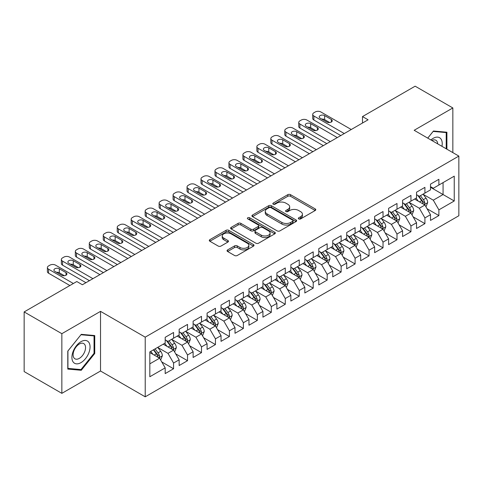 <?xml version="1.0" encoding="UTF-8"?>
<svg xmlns="http://www.w3.org/2000/svg" width="483" height="483" viewBox="0 0 483 483"><rect width="100%" height="100%" fill="white"/><g stroke="black" fill="none" stroke-linecap="round" stroke-linejoin="round"><path stroke-width="0.72" d="M298.723 218.908A1.358 0.785 0 0 0 300.643 218.908L315.206 210.503A1.938 1.117 0 0 0 315.773 209.707A1.938 1.117 0 0 0 315.206 208.916L290.531 194.673A1.938 1.117 0 0 0 287.79 194.673L273.227 203.083A1.358 0.785 0 0 0 272.829 203.639A1.358 0.785 0 0 0 273.227 204.188A1.358 0.785 0 0 0 275.147 204.188L277.031 203.101A6.201 3.58 0 0 1 285.803 203.101L287.862 204.291A6.201 3.58 0 0 1 289.673 206.821A6.201 3.58 0 0 1 287.862 209.356L285.972 210.443A1.358 0.785 0 0 0 285.58 210.993A1.358 0.785 0 0 0 285.972 211.548A1.358 0.785 0 0 0 287.892 211.548L289.776 210.461A6.201 3.58 0 0 1 298.548 210.461L300.607 211.651A6.201 3.58 0 0 1 302.424 214.18A6.201 3.58 0 0 1 300.607 216.71L298.723 217.803A1.358 0.785 0 0 0 298.325 218.352A1.358 0.785 0 0 0 298.723 218.908L298.723 217.803M227.62 249.91A1.938 1.117 0 0 0 227.052 250.701A1.938 1.117 0 0 0 227.62 251.492L234.539 255.489A1.938 1.117 0 0 0 237.28 255.489L253.454 246.149A1.938 1.117 0 0 0 254.022 245.358A1.938 1.117 0 0 0 253.454 244.567L228.785 230.325A1.938 1.117 0 0 0 226.044 230.325L209.87 239.665A1.938 1.117 0 0 0 209.302 240.456A1.938 1.117 0 0 0 209.87 241.246L218.231 246.07A1.938 1.117 0 0 0 220.972 246.07L227.891 242.074A1.938 1.117 0 0 0 228.459 241.283A1.938 1.117 0 0 0 227.891 240.492L223.744 238.101A5.186 2.995 0 0 1 222.228 235.982A5.186 2.995 0 0 1 225.428 233.217A5.186 2.995 0 0 1 231.079 233.863L247.32 243.245A5.186 2.995 0 0 1 248.842 245.358A5.186 2.995 0 0 1 245.642 248.123A5.186 2.995 0 0 1 239.991 247.477L237.28 245.913A1.938 1.117 0 0 0 234.539 245.913L227.62 249.91L227.62 251.492M61.854 333.687L61.854 393.349L100.53 371.016L100.53 311.36L61.854 333.687L24.15 311.921L76.797 281.529L82.382 284.753L368.082 119.802L362.498 116.578L362.498 123.026M100.53 311.36L145.22 337.158L458.85 156.081L458.85 215.744L145.22 396.815L145.22 337.158M452.843 152.616L452.843 107.951L414.166 130.283L458.85 156.081M452.843 107.951L415.145 86.185L362.498 116.578M277.17 230.88A1.938 1.117 0 0 0 279.911 230.88L296.085 221.54A1.938 1.117 0 0 0 296.653 220.749A1.938 1.117 0 0 0 296.085 219.958L271.41 205.716A1.938 1.117 0 0 0 268.669 205.716L252.494 215.05A1.938 1.117 0 0 0 251.927 215.841A1.938 1.117 0 0 0 252.494 216.632L277.17 230.88M248.31 219.204A1.358 0.785 0 0 1 249.687 219.391L249.687 217.779L274.767 232.263A1.938 1.117 0 0 1 275.34 233.054A1.938 1.117 0 0 1 274.767 233.844L258.598 243.184A1.938 1.117 0 0 1 255.857 243.184L231.182 228.942L231.182 227.354A1.938 1.117 0 0 0 230.614 228.145A1.938 1.117 0 0 0 231.182 228.942M231.182 227.354L238.107 223.357A1.938 1.117 0 0 1 240.848 223.357L250.852 229.135A1.938 1.117 0 0 0 253.593 229.135L258.182 226.485A1.938 1.117 0 0 0 258.755 225.694A1.938 1.117 0 0 0 258.182 224.903L247.767 218.89A1.358 0.785 0 0 1 247.368 218.334A1.358 0.785 0 0 1 248.208 217.61A1.358 0.785 0 0 1 249.687 217.779M430.504 187.283L443.068 194.54L443.068 182.604L454.243 176.156L438.884 185.025L438.884 179.302L430.504 184.138L430.504 189.861L424.919 193.085L424.919 187.362L416.539 192.198L416.539 197.927L410.955 201.151L410.955 195.428L402.574 200.264L402.574 205.987L396.99 209.211L396.99 203.488L388.61 208.324L388.61 214.047L383.025 217.272L383.025 211.548L374.645 216.384L374.645 222.114L369.06 225.338L369.06 219.614L360.68 224.45L360.68 230.174L355.096 233.398L355.096 227.674L346.722 232.51L346.722 238.234L341.131 241.458L341.131 235.734L332.757 240.57L332.757 246.294L327.172 249.524L327.172 243.8L318.792 248.636L318.792 254.36L313.207 257.584L313.207 251.86L304.827 256.696L304.827 262.42L299.243 265.644L299.243 259.92L290.863 264.756L290.863 270.48L285.278 273.71L285.278 267.987L276.898 272.823L276.898 278.546L271.313 281.77L271.313 276.047L262.933 280.883L262.933 286.606L257.348 289.83L257.348 284.107L248.968 288.943L248.968 294.666L243.384 297.896L243.384 292.173L235.01 297.009L235.01 302.732L229.419 305.956L229.419 300.233L221.045 305.069L221.045 310.792L215.454 314.016L215.454 308.293L207.08 313.129L207.08 318.852L201.496 322.083L201.496 316.353L193.115 321.195L193.115 326.919L187.531 330.143L187.531 324.419L179.151 329.255L179.151 334.979L173.566 338.203L173.566 332.479L165.186 337.315L165.186 343.039L149.827 351.908L149.827 376.74L165.186 367.871L159.601 358.199L149.827 352.554M454.243 176.156L454.243 200.988L438.884 209.857L433.293 200.179L423.174 194.335M427.081 208.771L438.884 215.581L438.884 209.857M438.884 215.581L430.504 220.417L430.504 214.694L424.919 217.918L419.335 208.245L409.21 202.401M413.116 216.831L424.919 223.641L424.919 217.918M424.919 223.641L416.539 228.477L416.539 222.754L410.955 225.984L405.37 216.306L395.245 210.461M399.151 224.891L410.955 231.707L410.955 225.984M410.955 231.707L402.574 236.543L402.574 230.82L396.99 234.044L391.405 224.366L381.28 218.521M385.192 232.957L396.99 239.767L396.99 234.044M396.99 239.767L388.61 244.603L388.61 238.88L383.025 242.104L377.44 232.432L367.315 226.587M371.228 241.017L383.025 247.827L383.025 242.104M383.025 247.827L374.645 252.663L374.645 246.94L369.06 250.17L363.476 240.492L353.351 234.647M357.263 249.077L369.06 255.893L369.06 250.17M369.06 255.893L360.68 260.729L360.68 255.006L355.096 258.23L349.511 248.552L339.386 242.708M343.298 257.143L355.096 263.953L355.096 258.23M355.096 263.953L346.722 268.789L346.722 263.066L341.131 266.29L335.546 256.618L325.421 250.774M329.334 265.203L341.131 272.014L341.131 266.29M341.131 272.014L332.757 276.85L332.757 271.126L327.172 274.35L321.581 264.678L311.463 258.834M315.369 273.263L327.172 280.08L327.172 274.35M327.172 280.08L318.792 284.916L318.792 279.192L313.207 282.416L307.617 272.738L297.498 266.894M301.404 281.329L313.207 288.14L313.207 282.416M313.207 288.14L304.827 292.976L304.827 287.252L299.243 290.476L293.658 280.804L283.533 274.96M287.439 289.389L299.243 296.2L299.243 290.476M299.243 296.2L290.863 301.036L290.863 295.312L285.278 298.536L279.693 288.864L269.568 283.02M273.481 297.45L285.278 304.266L285.278 298.536M285.278 304.266L276.898 309.102L276.898 303.378L271.313 306.602L265.728 296.924L255.604 291.08M259.516 305.516L271.313 312.326L271.313 306.602M271.313 312.326L262.933 317.162L262.933 311.438L257.348 314.662L251.764 304.99L241.639 299.146M245.551 313.576L257.348 320.386L257.348 314.662M257.348 320.386L248.968 325.222L248.968 319.498L243.384 322.722L237.799 313.05L227.674 307.206M231.586 321.636L243.384 328.452L243.384 322.722M243.384 328.452L235.01 333.288L235.01 327.565L229.419 330.789L223.834 321.11L213.709 315.266M217.622 329.702L229.419 336.512L229.419 330.789M229.419 336.512L221.045 341.348L221.045 335.625L215.454 338.849L209.87 329.177L199.745 323.332M203.657 337.762L215.454 344.572L215.454 338.849M215.454 344.572L207.08 349.408L207.08 343.685L201.496 346.909L195.905 337.237L185.786 331.392M189.692 345.822L201.496 352.638L201.496 346.909M201.496 352.638L193.115 357.474L193.115 351.751L187.531 354.975L181.946 345.297L171.821 339.452M175.727 353.888L187.531 360.698L187.531 354.975M187.531 360.698L179.151 365.534L179.151 359.811L173.566 363.035L167.981 353.363L157.856 347.519M161.763 361.948L173.566 368.758L173.566 363.035M173.566 368.758L165.186 373.594L165.186 367.871M165.186 339.815L167.981 341.427L173.566 338.203M149.827 363.844L159.601 358.199M179.151 331.755L181.946 333.367L187.531 330.143M167.981 353.363L173.566 350.139L163.23 344.168M179.151 359.811L173.566 350.139M193.115 323.695L195.905 325.307L201.496 322.083M181.946 345.297L187.531 342.073L177.195 336.108M193.115 351.751L187.531 342.073M207.08 315.628L209.87 317.24L215.454 314.016M195.905 337.237L201.496 334.013L191.159 328.048M207.08 343.685L201.496 334.013M221.045 307.568L223.834 309.18L229.419 305.956M209.87 329.177L215.454 325.953L205.124 319.981M221.045 335.625L215.454 325.953M235.01 299.508L237.799 301.12L243.384 297.896M223.834 321.11L229.419 317.886L219.089 311.921M235.01 327.565L229.419 317.886M248.968 291.442L251.764 293.054L257.348 289.83M237.799 313.05L243.384 309.826L233.054 303.861M248.968 319.498L243.384 309.826M262.933 283.382L265.728 284.994L271.313 281.77M251.764 304.99L257.348 301.766L247.018 295.795M262.933 311.438L257.348 301.766M276.898 275.322L279.693 276.934L285.278 273.71M265.728 296.924L271.313 293.7L260.977 287.735M276.898 303.378L271.313 293.7M290.863 267.256L293.658 268.868L299.243 265.644M279.693 288.864L285.278 285.64L274.942 279.675M290.863 295.312L285.278 285.64M304.827 259.196L307.617 260.808L313.207 257.584M293.658 280.804L299.243 277.58L288.906 271.609M304.827 287.252L299.243 277.58M318.792 251.136L321.581 252.748L327.172 249.524M307.617 272.738L313.207 269.514L302.871 263.549M318.792 279.192L313.207 269.514M332.757 243.07L335.546 244.682L341.131 241.458M321.581 264.678L327.172 261.454L316.836 255.489M332.757 271.126L327.172 261.454M346.722 235.01L349.511 236.622L355.096 233.398M335.546 256.618L341.131 253.394L330.801 247.423M346.722 263.066L341.131 253.394M360.68 226.95L363.476 228.562L369.06 225.338M349.511 248.552L355.096 245.328L344.765 239.363M360.68 255.006L355.096 245.328M374.645 218.884L377.44 220.496L383.025 217.272M363.476 240.492L369.06 237.268L358.73 231.303M374.645 246.94L369.06 237.268M388.61 210.823L391.405 212.435L396.99 209.211M377.44 232.432L383.025 229.208L372.689 223.237M388.61 238.88L383.025 229.208M402.574 202.763L405.37 204.375L410.955 201.151M391.405 224.366L396.99 221.142L386.654 215.176M402.574 230.82L396.99 221.142M416.539 194.697L419.335 196.309L424.919 193.085M405.37 216.306L410.955 213.081L400.618 207.116M416.539 222.754L410.955 213.081M430.504 186.637L433.293 188.249L438.884 185.025M419.335 208.245L424.919 205.021L414.583 199.05M430.504 214.694L424.919 205.021M24.15 311.921L24.15 371.584L61.854 393.349M100.53 371.016L145.22 396.815M433.293 200.179L443.068 194.54L454.243 200.988M446.908 149.187L446.908 132.227L433.438 131.02L427.733 138.114M94.74 353.514L94.74 335.552L81.265 334.345L67.789 351.111L67.789 369.078L81.265 370.28L94.74 353.514L94.04 353.115M299.267 219.101L300.607 218.328A6.201 3.58 0 0 0 302.424 215.792L302.424 214.18M289.673 206.821L289.673 208.433A6.201 3.58 0 0 1 287.862 210.968L286.516 211.741M315.176 210.516L290.531 196.285A1.938 1.117 0 0 0 287.79 196.285L273.77 204.381M296.055 221.552L271.41 207.328A1.938 1.117 0 0 0 268.669 207.328L252.524 216.65M292.656 221.305A1.358 0.785 0 0 0 293.054 220.749A1.358 0.785 0 0 0 292.656 220.194L270.999 207.69A1.358 0.785 0 0 0 269.079 207.69L267.093 208.837A6.201 3.58 0 0 0 265.276 211.373A6.201 3.58 0 0 0 267.093 213.903L281.897 222.452A6.201 3.58 0 0 0 290.669 222.452L292.656 221.305L292.656 222.917A1.358 0.785 0 0 0 293.054 222.361L293.054 220.749M265.276 211.373L265.276 212.985A6.201 3.58 0 0 0 267.093 215.515L267.093 213.903M292.656 222.917L290.669 224.064A6.201 3.58 0 0 1 281.897 224.064L267.093 215.515M231.206 228.954L238.107 224.975L238.107 223.357M258.755 225.694L258.755 227.306A1.938 1.117 0 0 1 258.182 228.097L253.593 230.747A1.938 1.117 0 0 1 250.852 230.747L240.848 224.975A1.938 1.117 0 0 0 238.107 224.975M249.687 219.391L274.742 233.863M261.237 235.13A5.186 2.995 0 0 0 266.888 235.782A5.186 2.995 0 0 0 270.088 233.017A5.186 2.995 0 0 0 268.566 230.898L262.843 227.596A1.938 1.117 0 0 0 260.102 227.596L255.513 230.246A1.938 1.117 0 0 0 254.946 231.037A1.938 1.117 0 0 0 255.513 231.828L261.237 235.13L261.237 236.742A5.186 2.995 0 0 0 266.888 237.394A5.186 2.995 0 0 0 270.088 234.629L270.088 233.017M254.946 231.037L254.946 232.649A1.938 1.117 0 0 0 255.513 233.44L255.513 231.828M261.237 236.742L255.513 233.44M248.842 245.358L248.842 246.97A5.186 2.995 0 0 1 245.642 249.735A5.186 2.995 0 0 1 239.991 249.089L237.28 247.525A1.938 1.117 0 0 0 234.539 247.525L227.644 251.51M222.228 235.982L222.228 237.594A5.186 2.995 0 0 0 223.744 239.713L223.744 238.101M227.867 242.092L223.744 239.713M253.43 246.167L228.785 231.937A1.938 1.117 0 0 0 226.044 231.937L209.894 241.259M79.84 369.459L81.265 370.28M425.952 206.809L427.684 202.582A5.235 3.019 -120 0 0 426.012 198.127L423.048 194.166M418.32 201.212L416.062 198.199M415.012 199.298L414.752 198.954M423.929 204.448L424.744 203.723L424.859 202.806A5.235 3.019 -120 0 0 423.356 199.66L420.391 195.7M418.701 195.947L422.365 200.837A2.669 1.54 60 0 1 422.848 201.646L424.859 202.806M417.777 195.416L421.683 200.626A5.235 3.019 60 0 1 423.18 203.778L423.289 204.08M344.276 133.549L313.878 115.998A3.949 2.282 -0 0 1 312.718 114.386A3.949 2.282 -0 0 1 313.878 112.774L315.272 111.965A3.949 2.282 -0 0 1 320.857 111.965L351.256 129.516M312.718 114.386L312.718 118.413A3.949 2.282 180 0 0 313.878 120.032L340.787 135.566M320.157 118.172A3.158 1.823 180 0 1 319.233 116.886A3.158 1.823 180 0 1 321.183 115.202A3.158 1.823 180 0 1 324.63 115.594L331.332 119.464A3.158 1.823 180 0 1 332.256 120.756A3.158 1.823 180 0 1 330.306 122.441A3.158 1.823 180 0 1 326.864 122.042L320.157 118.172M321.805 119.126A3.158 1.823 180 0 1 324.63 119.627L329.684 122.549M411.987 214.869L413.72 210.648A5.235 3.019 -120 0 0 412.047 206.193L409.083 202.232M404.356 209.272L402.098 206.259M401.047 207.358L400.787 207.02M409.964 212.514L410.779 211.783L410.894 210.872A5.235 3.019 -120 0 0 409.397 207.72L406.426 203.76M404.736 204.007L408.401 208.898A2.669 1.54 60 0 1 408.884 209.707L410.894 210.872M403.812 203.476L407.718 208.692A5.235 3.019 60 0 1 409.216 211.838L409.324 212.14M398.022 222.935L399.755 218.708A5.235 3.019 -120 0 0 398.083 214.253L395.118 210.292M390.391 217.332L388.133 214.325M387.082 215.424L386.823 215.08M396.006 220.574L396.815 219.843L396.929 218.932A5.235 3.019 -120 0 0 395.432 215.786L392.462 211.826M390.771 212.073L394.436 216.964A2.669 1.54 60 0 1 394.919 217.773L396.929 218.932M389.847 211.542L393.754 216.752A5.235 3.019 60 0 1 395.251 219.898L395.36 220.2M330.312 141.61L299.913 124.059A3.949 2.282 -0 0 1 298.754 122.447A3.949 2.282 -0 0 1 299.913 120.835L301.307 120.032A3.949 2.282 -0 0 1 306.892 120.032L337.291 137.583M298.754 122.447L298.754 126.48A3.949 2.282 180 0 0 299.913 128.092L326.822 143.626M306.198 126.238A3.158 1.823 180 0 1 305.268 124.946A3.158 1.823 180 0 1 307.218 123.262A3.158 1.823 180 0 1 310.666 123.654L317.367 127.524A3.158 1.823 180 0 1 318.291 128.816A3.158 1.823 180 0 1 316.341 130.501A3.158 1.823 180 0 1 312.899 130.108L306.198 126.238M307.84 127.186A3.158 1.823 180 0 1 310.666 127.687L315.725 130.609M316.347 149.676L285.948 132.125A3.949 2.282 -0 0 1 284.789 130.507A3.949 2.282 -0 0 1 285.948 128.895L287.343 128.092A3.949 2.282 -0 0 1 292.927 128.092L323.326 145.643M284.789 130.507L284.789 134.54A3.949 2.282 180 0 0 285.948 136.152L312.857 151.686M292.233 134.298A3.158 1.823 180 0 1 291.303 133.006A3.158 1.823 180 0 1 293.253 131.322A3.158 1.823 180 0 1 296.701 131.72L303.402 135.59A3.158 1.823 180 0 1 304.326 136.876A3.158 1.823 180 0 1 302.376 138.567A3.158 1.823 180 0 1 298.935 138.168L292.233 134.298M293.875 135.246A3.158 1.823 180 0 1 296.701 135.747L301.76 138.669M441.951 146.325A12.836 7.414 120 0 0 441.015 139.05A12.836 7.414 120 0 0 430.921 139.955M437.707 143.874A8.791 5.072 120 0 0 436.886 141.175A8.791 5.072 120 0 0 435.895 140.263A8.791 5.072 120 0 0 431.862 140.499M427.757 138.132L433.154 131.418L446.214 132.583L446.214 148.788M445.35 132.082L446.214 132.583M73.12 361.93A12.836 7.414 120 0 0 85.521 358.609A12.836 7.414 120 0 0 88.842 342.375A12.836 7.414 120 0 0 76.447 345.695A12.836 7.414 120 0 0 73.12 361.93M73.947 357.891A8.791 5.072 120 0 0 74.937 358.809A8.791 5.072 120 0 0 83.112 354.703A8.791 5.072 120 0 0 84.712 344.506A8.791 5.072 120 0 0 83.722 343.588A8.791 5.072 120 0 0 75.547 347.688A8.791 5.072 120 0 0 73.947 357.891M80.981 334.743L94.04 335.908L94.04 353.321L80.981 369.561L67.928 368.396L67.928 350.984L80.957 334.725M93.177 335.407L94.04 335.908M384.057 230.995L385.79 226.769A5.235 3.019 -120 0 0 384.118 222.313L381.153 218.352M376.426 225.398L374.174 222.385M373.118 223.484L372.858 223.14M382.041 228.634L382.85 227.91L382.965 226.992A5.235 3.019 -120 0 0 381.467 223.846L378.503 219.886M376.806 220.133L380.471 225.024A2.669 1.54 60 0 1 380.954 225.833L382.965 226.992M375.889 219.602L379.789 224.812A5.235 3.019 60 0 1 381.286 227.964L381.395 228.266M370.093 239.055L371.825 234.835A5.235 3.019 -120 0 0 370.153 230.379L367.189 226.418M362.461 233.458L360.209 230.445M359.153 231.544L358.893 231.206M368.076 236.7L368.885 235.97L369 235.058A5.235 3.019 -120 0 0 367.503 231.906L364.538 227.946M362.842 228.193L366.506 233.084A2.669 1.54 60 0 1 366.989 233.893L369 235.058M361.924 227.662L365.824 232.878A5.235 3.019 60 0 1 367.328 236.024L367.43 236.326M302.382 157.736L271.983 140.185A3.949 2.282 -0 0 1 270.824 138.573A3.949 2.282 -0 0 1 271.983 136.961L273.378 136.152A3.949 2.282 -0 0 1 278.963 136.152L309.368 153.703M270.824 138.573L270.824 142.6A3.949 2.282 180 0 0 271.983 144.218L298.892 159.752M278.268 142.358A3.158 1.823 180 0 1 277.345 141.072A3.158 1.823 180 0 1 279.295 139.388A3.158 1.823 180 0 1 282.736 139.78L289.438 143.65A3.158 1.823 180 0 1 290.361 144.942A3.158 1.823 180 0 1 288.411 146.627A3.158 1.823 180 0 1 284.97 146.228L278.268 142.358M279.911 143.312A3.158 1.823 180 0 1 282.736 143.813L287.796 146.735M288.417 165.796L258.019 148.245A3.949 2.282 -0 0 1 256.865 146.633A3.949 2.282 -0 0 1 258.019 145.021L259.413 144.218A3.949 2.282 -0 0 1 265.004 144.218L295.403 161.769M256.865 146.633L256.865 150.666A3.949 2.282 180 0 0 258.019 152.278L284.928 167.812M264.304 150.424A3.158 1.823 180 0 1 263.38 149.132A3.158 1.823 180 0 1 265.33 147.448A3.158 1.823 180 0 1 268.771 147.84L275.473 151.71A3.158 1.823 180 0 1 276.403 153.002A3.158 1.823 180 0 1 274.447 154.687A3.158 1.823 180 0 1 271.005 154.294L264.304 150.424M265.946 151.372A3.158 1.823 180 0 1 268.771 151.873L273.831 154.795M356.128 247.121L357.861 242.895A5.235 3.019 -120 0 0 356.194 238.439L353.224 234.478M348.497 241.518L346.245 238.511M345.188 239.61L344.934 239.266M354.111 244.76L354.92 244.03L355.035 243.118A5.235 3.019 -120 0 0 353.538 239.973L350.573 236.012M348.877 236.259L352.542 241.15A2.669 1.54 60 0 1 353.025 241.959L355.035 243.118M347.959 235.728L351.865 240.939A5.235 3.019 60 0 1 353.363 244.084L353.465 244.386M274.453 173.862L244.054 156.311A3.949 2.282 -0 0 1 242.901 154.693A3.949 2.282 -0 0 1 244.054 153.081L245.455 152.278A3.949 2.282 -0 0 1 251.039 152.278L281.438 169.829M242.901 154.693L242.901 158.726A3.949 2.282 180 0 0 244.054 160.338L270.963 175.872M250.339 158.484A3.158 1.823 180 0 1 249.415 157.192A3.158 1.823 180 0 1 251.365 155.508A3.158 1.823 180 0 1 254.807 155.906L261.508 159.776A3.158 1.823 180 0 1 262.438 161.062A3.158 1.823 180 0 1 260.488 162.753A3.158 1.823 180 0 1 257.041 162.354L250.339 158.484M251.981 159.432A3.158 1.823 180 0 1 254.807 159.933L259.866 162.856M342.169 255.181L343.896 250.955A5.235 3.019 -120 0 0 342.23 246.499L339.259 242.538M334.532 249.584L332.28 246.571M331.223 247.67L330.97 247.326M340.147 252.82L340.956 252.09L341.07 251.178A5.235 3.019 -120 0 0 339.573 248.033L336.609 244.072M334.912 244.32L338.577 249.21A2.669 1.54 60 0 1 339.066 250.019L341.07 251.178M333.995 243.788L337.901 248.999A5.235 3.019 60 0 1 339.398 252.15L339.501 252.452M260.488 181.922L230.089 164.371A3.949 2.282 -0 0 1 228.936 162.759A3.949 2.282 -0 0 1 230.089 161.147L231.49 160.338A3.949 2.282 -0 0 1 237.075 160.338L267.473 177.889M228.936 162.759L228.936 166.786A3.949 2.282 180 0 0 230.089 168.404L256.998 183.938M236.374 166.544A3.158 1.823 180 0 1 235.45 165.258A3.158 1.823 180 0 1 237.401 163.574A3.158 1.823 180 0 1 240.842 163.966L247.544 167.836A3.158 1.823 180 0 1 248.473 169.128A3.158 1.823 180 0 1 246.523 170.813A3.158 1.823 180 0 1 243.076 170.414L236.374 166.544M238.016 167.498A3.158 1.823 180 0 1 240.842 167.999L245.901 170.922M328.205 263.241L329.931 259.021A5.235 3.019 -120 0 0 328.265 254.565L325.294 250.605M320.567 257.644L318.315 254.632M317.259 255.73L317.005 255.392M326.182 260.886L326.991 260.156L327.106 259.244A5.235 3.019 -120 0 0 325.608 256.093L322.644 252.132M320.954 252.38L324.612 257.27A2.669 1.54 60 0 1 325.101 258.079L327.106 259.244M320.03 251.848L323.936 257.059A5.235 3.019 60 0 1 325.433 260.21L325.536 260.512M246.529 189.982L216.124 172.431A3.949 2.282 -0 0 1 214.971 170.819A3.949 2.282 -0 0 1 216.124 169.207L217.525 168.404A3.949 2.282 -0 0 1 223.11 168.404L253.509 185.955M214.971 170.819L214.971 174.852A3.949 2.282 180 0 0 216.124 176.464L243.034 191.999M222.409 174.611A3.158 1.823 180 0 1 221.486 173.319A3.158 1.823 180 0 1 223.436 171.634A3.158 1.823 180 0 1 226.877 172.026L233.585 175.897A3.158 1.823 180 0 1 234.509 177.189A3.158 1.823 180 0 1 232.558 178.873A3.158 1.823 180 0 1 229.111 178.481L222.409 174.611M224.058 175.558A3.158 1.823 180 0 1 226.877 176.06L231.937 178.982M314.24 271.307L315.967 267.081A5.235 3.019 -120 0 0 314.3 262.625L311.336 258.665M306.608 265.704L304.35 262.698M303.294 263.796L303.04 263.452M312.217 268.946L313.032 268.216L313.147 267.304A5.235 3.019 -120 0 0 311.644 264.159L308.679 260.198M306.989 260.446L310.654 265.336A2.669 1.54 60 0 1 311.137 266.145L313.147 267.304M306.065 259.914L309.971 265.125A5.235 3.019 60 0 1 311.469 268.27L311.577 268.572M232.565 198.048L202.166 180.497A3.949 2.282 -0 0 1 201.006 178.879A3.949 2.282 -0 0 1 202.166 177.267L203.56 176.464A3.949 2.282 -0 0 1 209.145 176.464L239.544 194.015M201.006 178.879L201.006 182.912A3.949 2.282 180 0 0 202.166 184.524L229.075 200.059M208.445 182.671A3.158 1.823 180 0 1 207.521 181.379A3.158 1.823 180 0 1 209.471 179.694A3.158 1.823 180 0 1 212.918 180.093L219.62 183.963A3.158 1.823 180 0 1 220.544 185.249A3.158 1.823 180 0 1 218.594 186.939A3.158 1.823 180 0 1 215.152 186.541L208.445 182.671M210.093 183.618A3.158 1.823 180 0 1 212.918 184.12L217.972 187.042M300.275 279.367L302.008 275.141A5.235 3.019 -120 0 0 300.335 270.685L297.371 266.725M292.644 273.77L290.386 270.758M289.335 271.857L289.076 271.512M298.252 277.007L299.068 276.276L299.182 275.364A5.235 3.019 -120 0 0 297.685 272.219L294.715 268.258M293.024 268.506L296.689 273.396A2.669 1.54 60 0 1 297.172 274.205L299.182 275.364M292.1 267.974L296.007 273.185A5.235 3.019 60 0 1 297.504 276.33L297.613 276.638M218.6 206.108L188.201 188.557A3.949 2.282 -0 0 1 187.042 186.945A3.949 2.282 -0 0 1 188.201 185.333L189.596 184.524A3.949 2.282 -0 0 1 195.18 184.524L225.579 202.075M187.042 186.945L187.042 190.972A3.949 2.282 180 0 0 188.201 192.59L215.11 208.125M194.486 190.731A3.158 1.823 180 0 1 193.556 189.445A3.158 1.823 180 0 1 195.506 187.76A3.158 1.823 180 0 1 198.954 188.153L205.655 192.023A3.158 1.823 180 0 1 206.579 193.315A3.158 1.823 180 0 1 204.629 194.999A3.158 1.823 180 0 1 201.188 194.601L194.486 190.731M196.128 191.685A3.158 1.823 180 0 1 198.954 192.186L204.013 195.108M286.31 287.427L288.043 283.207A5.235 3.019 -120 0 0 286.371 278.751L283.406 274.791M278.679 281.831L276.421 278.818M275.37 279.917L275.111 279.579M284.294 285.073L285.103 284.342L285.218 283.43A5.235 3.019 -120 0 0 283.72 280.279L280.75 276.318M279.059 276.566L282.724 281.456A2.669 1.54 60 0 1 283.207 282.265L285.218 283.43M278.136 276.034L282.042 281.245A5.235 3.019 60 0 1 283.539 284.396L283.648 284.698M204.635 214.168L174.236 196.617A3.949 2.282 -0 0 1 173.077 195.005A3.949 2.282 -0 0 1 174.236 193.393L175.631 192.59A3.949 2.282 -0 0 1 181.216 192.59L211.614 210.141M173.077 195.005L173.077 199.038A3.949 2.282 180 0 0 174.236 200.65L201.145 216.185M180.521 198.797A3.158 1.823 180 0 1 179.591 197.505A3.158 1.823 180 0 1 181.542 195.82A3.158 1.823 180 0 1 184.989 196.213L191.691 200.083A3.158 1.823 180 0 1 192.614 201.375A3.158 1.823 180 0 1 190.664 203.059A3.158 1.823 180 0 1 187.223 202.667L180.521 198.797M182.163 199.745A3.158 1.823 180 0 1 184.989 200.246L190.048 203.168M272.346 295.493L274.078 291.267A5.235 3.019 -120 0 0 272.406 286.811L269.442 282.851M264.714 289.891L262.456 286.884M261.406 287.983L261.146 287.639M270.329 293.133L271.138 292.402L271.253 291.49A5.235 3.019 -120 0 0 269.755 288.345L266.785 284.384M265.095 284.632L268.759 289.522A2.669 1.54 60 0 1 269.242 290.331L271.253 291.49M264.177 284.101L268.077 289.311A5.235 3.019 60 0 1 269.574 292.457L269.683 292.758M190.67 222.234L160.271 204.683A3.949 2.282 -0 0 1 159.112 203.065A3.949 2.282 -0 0 1 160.271 201.453L161.666 200.65A3.949 2.282 -0 0 1 167.251 200.65L197.656 218.201M159.112 203.065L159.112 207.098A3.949 2.282 180 0 0 160.271 208.71L187.181 224.245M166.557 206.857A3.158 1.823 180 0 1 165.627 205.565A3.158 1.823 180 0 1 167.583 203.88A3.158 1.823 180 0 1 171.024 204.279L177.726 208.149A3.158 1.823 180 0 1 178.65 209.435A3.158 1.823 180 0 1 176.7 211.125A3.158 1.823 180 0 1 173.258 210.727L166.557 206.857M168.199 207.805A3.158 1.823 180 0 1 171.024 208.306L176.084 211.228M258.381 303.553L260.114 299.327A5.235 3.019 -120 0 0 258.441 294.871L255.477 290.911M250.749 297.957L248.497 294.944M247.441 296.043L247.181 295.699M256.364 301.193L257.173 300.462L257.288 299.551A5.235 3.019 -120 0 0 255.791 296.405L252.826 292.444M251.13 292.692L254.795 297.582A2.669 1.54 60 0 1 255.278 298.391L257.288 299.551M250.212 292.161L254.112 297.371A5.235 3.019 60 0 1 255.61 300.517L255.718 300.824M176.706 230.294L146.307 212.743A3.949 2.282 -0 0 1 145.148 211.131A3.949 2.282 -0 0 1 146.307 209.519L147.701 208.71A3.949 2.282 -0 0 1 153.292 208.71L183.691 226.261M145.148 211.131L145.148 215.158A3.949 2.282 180 0 0 146.307 216.776L173.216 232.311M152.592 214.917A3.158 1.823 180 0 1 151.668 213.631A3.158 1.823 180 0 1 153.618 211.946A3.158 1.823 180 0 1 157.06 212.339L163.761 216.209A3.158 1.823 180 0 1 164.685 217.501A3.158 1.823 180 0 1 162.735 219.185A3.158 1.823 180 0 1 159.293 218.787L152.592 214.917M154.234 215.871A3.158 1.823 180 0 1 157.06 216.372L162.119 219.294M244.416 311.613L246.149 307.393A5.235 3.019 -120 0 0 244.476 302.938L241.512 298.977M236.785 306.017L234.533 303.004M233.476 304.103L233.223 303.765M242.4 309.259L243.209 308.528L243.323 307.617A5.235 3.019 -120 0 0 241.826 304.465L238.862 300.504M237.165 300.752L240.83 305.642A2.669 1.54 60 0 1 241.313 306.451L243.323 307.617M236.247 300.221L240.148 305.431A5.235 3.019 60 0 1 241.651 308.583L241.754 308.885M162.741 238.354L132.342 220.803A3.949 2.282 -0 0 1 131.189 219.191A3.949 2.282 -0 0 1 132.342 217.579L133.737 216.77A3.949 2.282 -0 0 1 139.327 216.77L169.726 234.321M131.189 219.191L131.189 223.224A3.949 2.282 180 0 0 132.342 224.837L159.251 240.371M138.627 222.983A3.158 1.823 180 0 1 137.703 221.691A3.158 1.823 180 0 1 139.653 220.006A3.158 1.823 180 0 1 143.095 220.399L149.796 224.269A3.158 1.823 180 0 1 150.726 225.561A3.158 1.823 180 0 1 148.776 227.245A3.158 1.823 180 0 1 145.329 226.853L138.627 222.983M140.269 223.931A3.158 1.823 180 0 1 143.095 224.432L148.154 227.354M230.457 319.68L232.184 315.453A5.235 3.019 -120 0 0 230.518 310.998L227.547 307.037M222.82 314.077L220.568 311.07M219.511 312.169L219.258 311.825M228.435 317.319L229.244 316.588L229.359 315.677A5.235 3.019 -120 0 0 227.861 312.531L224.897 308.571M223.2 308.818L226.865 313.709A2.669 1.54 60 0 1 227.348 314.518L229.359 315.677M222.283 308.287L226.189 313.497A5.235 3.019 60 0 1 227.686 316.643L227.789 316.945M148.776 246.415L118.377 228.864A3.949 2.282 -0 0 1 117.224 227.251A3.949 2.282 -0 0 1 118.377 225.639L119.778 224.837A3.949 2.282 -0 0 1 125.363 224.837L155.761 242.388M117.224 227.251L117.224 231.285A3.949 2.282 180 0 0 118.377 232.897L145.286 248.431M124.662 231.043A3.158 1.823 180 0 1 123.739 229.751A3.158 1.823 180 0 1 125.689 228.067A3.158 1.823 180 0 1 129.13 228.465L135.832 232.335A3.158 1.823 180 0 1 136.761 233.621A3.158 1.823 180 0 1 134.811 235.306A3.158 1.823 180 0 1 131.364 234.913L124.662 231.043M126.304 231.991A3.158 1.823 180 0 1 129.13 232.492L134.189 235.414M216.493 327.74L218.219 323.513A5.235 3.019 -120 0 0 216.553 319.058L213.583 315.097M208.855 322.143L206.603 319.13M205.547 320.229L205.293 319.885M214.47 325.379L215.279 324.648L215.394 323.737A5.235 3.019 -120 0 0 213.897 320.591L210.932 316.631M209.236 316.878L212.9 321.769A2.669 1.54 60 0 1 213.389 322.578L215.394 323.737M208.318 316.347L212.224 321.557A5.235 3.019 60 0 1 213.721 324.703L213.824 325.011M134.817 254.481L104.413 236.93A3.949 2.282 -0 0 1 103.259 235.318A3.949 2.282 -0 0 1 104.413 233.706L105.813 232.897A3.949 2.282 -0 0 1 111.398 232.897L141.797 250.448M103.259 235.318L103.259 239.345A3.949 2.282 180 0 0 104.413 240.957L131.322 256.497M110.698 239.103A3.158 1.823 180 0 1 109.774 237.817A3.158 1.823 180 0 1 111.724 236.133A3.158 1.823 180 0 1 115.165 236.525L121.873 240.395A3.158 1.823 180 0 1 122.797 241.687A3.158 1.823 180 0 1 120.847 243.372A3.158 1.823 180 0 1 117.399 242.973L110.698 239.103M112.346 240.057A3.158 1.823 180 0 1 115.165 240.558L120.225 243.474M202.528 335.8L204.255 331.58A5.235 3.019 -120 0 0 202.588 327.124L199.624 323.163M194.897 330.203L192.639 327.19M191.582 328.289L191.328 327.951M200.505 333.445L201.32 332.715L201.435 331.803A5.235 3.019 -120 0 0 199.932 328.651L196.967 324.691M195.277 324.938L198.936 329.829A2.669 1.54 60 0 1 199.425 330.638L201.435 331.803M194.353 324.407L198.259 329.617A5.235 3.019 60 0 1 199.757 332.769L199.859 333.071M120.853 262.541L90.454 244.99A3.949 2.282 -0 0 1 89.295 243.378A3.949 2.282 -0 0 1 90.454 241.766L91.848 240.957A3.949 2.282 -0 0 1 97.433 240.957L127.832 258.508M89.295 243.378L89.295 247.411A3.949 2.282 180 0 0 90.454 249.023L117.357 264.557M96.733 247.169A3.158 1.823 180 0 1 95.809 245.877A3.158 1.823 180 0 1 97.759 244.193A3.158 1.823 180 0 1 101.201 244.585L107.908 248.455A3.158 1.823 180 0 1 108.832 249.747A3.158 1.823 180 0 1 106.882 251.432A3.158 1.823 180 0 1 103.44 251.039L96.733 247.169M98.381 248.117A3.158 1.823 180 0 1 101.201 248.618L106.26 251.54M188.563 343.866L190.296 339.64A5.235 3.019 -120 0 0 188.624 335.184L185.659 331.223M180.932 338.263L178.674 335.256M177.623 336.355L177.364 336.011M186.541 341.505L187.356 340.775L187.47 339.863A5.235 3.019 -120 0 0 185.973 336.717L183.003 332.757M181.312 333.004L184.977 337.895A2.669 1.54 60 0 1 185.46 338.704L187.47 339.863M180.388 332.473L184.295 337.683A5.235 3.019 60 0 1 185.792 340.829L185.901 341.131M106.888 270.601L76.489 253.05A3.949 2.282 -0 0 1 75.33 251.438A3.949 2.282 -0 0 1 76.489 249.826L77.884 249.023A3.949 2.282 -0 0 1 83.468 249.023L113.867 266.574M75.33 251.438L75.33 255.471A3.949 2.282 180 0 0 76.489 257.083L103.398 272.617M82.768 255.229A3.158 1.823 180 0 1 81.844 253.937A3.158 1.823 180 0 1 83.794 252.253A3.158 1.823 180 0 1 87.242 252.651L93.944 256.521A3.158 1.823 180 0 1 94.867 257.807A3.158 1.823 180 0 1 92.917 259.492A3.158 1.823 180 0 1 89.476 259.099L82.768 255.229M84.416 256.177A3.158 1.823 180 0 1 87.242 256.678L92.301 259.6M174.598 351.926L176.331 347.7A5.235 3.019 -120 0 0 174.659 343.244L171.694 339.283M166.967 346.329L164.709 343.316M163.659 344.415L163.399 344.071M172.576 349.565L173.391 348.835L173.506 347.923A5.235 3.019 -120 0 0 172.008 344.777L169.038 340.817M167.347 341.064L171.012 345.955A2.669 1.54 60 0 1 171.495 346.764L173.506 347.923M166.424 340.533L170.33 345.743A5.235 3.019 60 0 1 171.827 348.889L171.936 349.197M92.923 278.667L62.524 261.116A3.949 2.282 -0 0 1 61.365 259.504A3.949 2.282 -0 0 1 62.524 257.892L63.919 257.083A3.949 2.282 -0 0 1 69.504 257.083L99.903 274.634M61.365 259.504L61.365 263.531A3.949 2.282 180 0 0 62.524 265.143L89.433 280.683M68.809 263.289A3.158 1.823 180 0 1 67.88 262.003A3.158 1.823 180 0 1 69.83 260.319A3.158 1.823 180 0 1 73.277 260.711L79.979 264.581A3.158 1.823 180 0 1 80.903 265.873A3.158 1.823 180 0 1 78.952 267.558A3.158 1.823 180 0 1 75.511 267.159L68.809 263.289M70.452 264.243A3.158 1.823 180 0 1 73.277 264.744L78.337 267.66M160.634 359.986L162.366 355.766A5.235 3.019 -120 0 0 160.694 351.31L157.73 347.349M153.002 354.389L150.744 351.376M158.617 357.631L159.426 356.901L159.541 355.989A5.235 3.019 -120 0 0 158.044 352.838L155.073 348.877M153.763 349.638L157.047 354.015A2.669 1.54 60 0 1 157.53 354.824L159.541 355.989M153.401 349.849L156.365 353.804A5.235 3.019 60 0 1 157.863 356.955L157.971 357.257M73.374 283.503L48.56 269.176A3.949 2.282 -0 0 1 47.4 267.564A3.949 2.282 -0 0 1 48.56 265.952L49.954 265.143A3.949 2.282 -0 0 1 55.539 265.143L85.938 282.694M47.4 267.564L47.4 271.597A3.949 2.282 180 0 0 48.56 273.209L69.884 285.519M54.845 271.355A3.158 1.823 180 0 1 53.915 270.063A3.158 1.823 180 0 1 55.865 268.379A3.158 1.823 180 0 1 59.312 268.771L66.014 272.641A3.158 1.823 180 0 1 66.938 273.933A3.158 1.823 180 0 1 64.988 275.618A3.158 1.823 180 0 1 61.546 275.225L54.845 271.355M56.487 272.303A3.158 1.823 180 0 1 59.312 272.804L64.372 275.727M300.607 218.328L300.607 216.71M285.972 211.548L285.972 210.443M287.862 210.968L287.862 209.356M273.227 204.188L273.227 203.083M287.79 196.285L287.79 194.673M290.531 196.285L290.531 194.673M315.206 210.503L315.206 208.916M252.494 216.632L252.494 215.05M268.669 207.328L268.669 205.716M271.41 207.328L271.41 205.716M296.085 221.54L296.085 219.958M281.897 224.064L281.897 222.452M290.669 224.064L290.669 222.452M240.848 224.975L240.848 223.357M250.852 230.747L250.852 229.135M253.593 230.747L253.593 229.135M258.182 228.097L258.182 226.485M274.767 233.844L274.767 232.263M234.539 247.525L234.539 245.913M237.28 247.525L237.28 245.913M239.991 249.089L239.991 247.477M227.891 242.074L227.891 240.492M209.87 241.246L209.87 239.665M226.044 231.937L226.044 230.325M228.785 231.937L228.785 230.325M253.454 246.149L253.454 244.567M424.261 204.641L427.648 202.685M423.356 199.66L426.012 198.127M419.498 201.888L421.683 200.626M313.878 120.032L313.878 115.998M324.63 115.594L324.63 119.627M331.332 119.464L331.332 122.042M410.296 212.701L413.683 210.745M409.397 207.72L412.047 206.193M405.533 209.954L407.718 208.692M396.332 220.767L399.719 218.811M395.432 215.786L398.083 214.253M391.568 218.014L393.754 216.752M299.913 128.092L299.913 124.059M310.666 123.654L310.666 127.687M317.367 127.524L317.367 130.108M285.948 136.152L285.948 132.125M296.701 131.72L296.701 135.747M303.402 135.59L303.402 138.168M382.367 228.827L385.754 226.871M381.467 223.846L384.118 222.313M377.603 226.074L379.789 224.812M368.402 236.887L371.789 234.931M367.503 231.906L370.153 230.379M363.639 234.14L365.824 232.878M271.983 144.218L271.983 140.185M282.736 139.78L282.736 143.813M289.438 143.65L289.438 146.228M258.019 152.278L258.019 148.245M268.771 147.84L268.771 151.873M275.473 151.71L275.473 154.294M354.444 244.953L357.825 242.997M353.538 239.973L356.194 238.439M349.674 242.2L351.865 240.939M244.054 160.338L244.054 156.311M254.807 155.906L254.807 159.933M261.508 159.776L261.508 162.354M340.479 253.014L343.866 251.057M339.573 248.033L342.23 246.499M335.715 250.26L337.901 248.999M230.089 168.404L230.089 164.371M240.842 163.966L240.842 167.999M247.544 167.836L247.544 170.414M326.514 261.074L329.901 259.117M325.608 256.093L328.265 254.565M321.75 258.327L323.936 257.059M216.124 176.464L216.124 172.431M226.877 172.026L226.877 176.06M233.585 175.897L233.585 178.481M312.549 269.14L315.936 267.184M311.644 264.159L314.3 262.625M307.786 266.387L309.971 265.125M202.166 184.524L202.166 180.497M212.918 180.093L212.918 184.12M219.62 183.963L219.62 186.541M298.585 277.2L301.972 275.244M297.685 272.219L300.335 270.685M293.821 274.447L296.007 273.185M188.201 192.59L188.201 188.557M198.954 188.153L198.954 192.186M205.655 192.023L205.655 194.601M284.62 285.26L288.007 283.304M283.72 280.279L286.371 278.751M279.856 282.513L282.042 281.245M174.236 200.65L174.236 196.617M184.989 196.213L184.989 200.246M191.691 200.083L191.691 202.667M270.655 293.326L274.042 291.37M269.755 288.345L272.406 286.811M265.892 290.573L268.077 289.311M160.271 208.71L160.271 204.683M171.024 204.279L171.024 208.306M177.726 208.149L177.726 210.727M256.69 301.386L260.077 299.43M255.791 296.405L258.441 294.871M251.927 298.633L254.112 297.371M146.307 216.776L146.307 212.743M157.06 212.339L157.06 216.372M163.761 216.209L163.761 218.787M242.732 309.446L246.113 307.49M241.826 304.465L244.476 302.938M237.962 306.699L240.148 305.431M132.342 224.837L132.342 220.803M143.095 220.399L143.095 224.432M149.796 224.269L149.796 226.853M228.767 317.512L232.154 315.556M227.861 312.531L230.518 310.998M223.997 314.759L226.189 313.497M118.377 232.897L118.377 228.864M129.13 228.465L129.13 232.492M135.832 232.335L135.832 234.913M214.802 325.572L218.189 323.616M213.897 320.591L216.553 319.058M210.039 322.819L212.224 321.557M104.413 240.957L104.413 236.93M115.165 236.525L115.165 240.558M121.873 240.395L121.873 242.973M200.837 333.632L204.224 331.676M199.932 328.651L202.588 327.124M196.074 330.885L198.259 329.617M90.454 249.023L90.454 244.99M101.201 244.585L101.201 248.618M107.908 248.455L107.908 251.039M186.873 341.698L190.26 339.742M185.973 336.717L188.624 335.184M182.109 338.945L184.295 337.683M76.489 257.083L76.489 253.05M87.242 252.651L87.242 256.678M93.944 256.521L93.944 259.099M172.908 349.758L176.295 347.802M172.008 344.777L174.659 343.244M168.144 347.005L170.33 345.743M62.524 265.143L62.524 261.116M73.277 260.711L73.277 264.744M79.979 264.581L79.979 267.159M158.943 357.818L162.33 355.862M158.044 352.838L160.694 351.31M154.18 355.071L156.365 353.804M48.56 273.209L48.56 269.176M59.312 268.771L59.312 272.804M66.014 272.641L66.014 275.225"/></g></svg>
